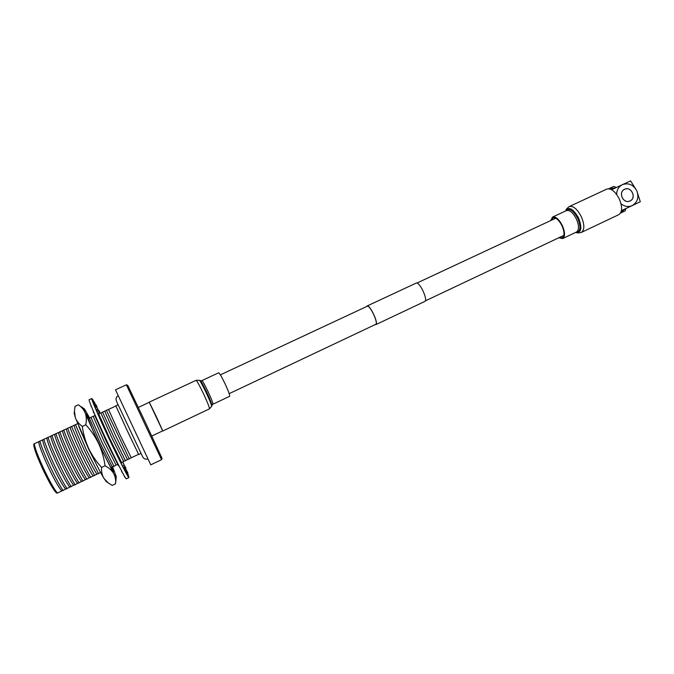 <?xml version="1.0" encoding="UTF-8"?>
<svg xmlns="http://www.w3.org/2000/svg" width="674" height="674" viewBox="0 0 674 674"><rect width="100%" height="100%" fill="white"/><g stroke="black" fill="none" stroke-linecap="round" stroke-linejoin="round"><path stroke-width="1.01" d="M367.187 306.282L367.195 306.274C369.807 304.471 378.754 323.495 375.696 324.363L375.654 324.379M366.656 306.527L367.069 306.013C369.765 304.159 378.965 323.731 375.814 324.624L375.157 324.615M375.814 324.624L424.704 301.497M367.069 306.013L416.119 283.114C419.388 280.999 428.462 300.309 424.746 301.472M118.093 404.788L115.81 405.841L127.091 430.366L138.692 454.529L140.959 453.442M115.877 405.992L108.514 409.404L119.525 433.896L131.262 457.789L138.583 454.301M108.514 409.404L104.706 411.165L115.658 435.716L127.479 459.601L131.262 457.789M106.357 410.213L129.298 459.011M104.706 411.165L100.889 412.926L111.783 437.536L123.687 461.404L127.479 459.601M102.524 411.991L113.636 436.685L125.482 460.831M100.889 412.926L98.674 413.777L109.744 438.513L121.657 462.659L123.687 461.404M98.674 413.777L97.983 414.156M93.248 416.465L104.007 441.192L116.088 465.035L117.824 464.487L105.843 440.349L94.815 415.555L90.956 417.341L101.934 442.186L113.99 466.324L116.088 465.035M90.956 417.341L89.406 418.242L100.106 443.029L112.272 466.855L113.99 466.324M78.74 426.322L88.361 448.547L99.196 469.845M77.645 423.668L73.997 425.37C75.143 429.582 78.622 437.923 84.427 450.392C90.324 462.811 94.503 470.73 96.955 474.167L100.586 472.466M75.429 424.527L86.221 449.575L98.556 473.687M73.997 425.37L70.121 427.164C71.225 431.402 74.679 439.76 80.492 452.246C86.398 464.672 90.602 472.592 93.105 476.012L96.955 474.167M71.537 426.33L82.279 451.428L94.68 475.541M70.121 427.164L66.246 428.959C67.299 433.222 70.736 441.605 76.55 454.099C82.464 466.534 86.702 474.454 89.246 477.849L93.105 476.012M67.627 428.142C69.675 434.031 73.247 442.414 78.327 453.282C83.458 464.125 87.62 472.162 90.796 477.394M66.246 428.959L62.362 430.762C63.364 435.05 66.777 443.45 72.59 455.961C78.521 468.405 82.784 476.316 85.379 479.694L89.246 477.849M63.71 429.953C65.732 435.867 69.279 444.267 74.359 455.144C79.507 465.995 83.686 474.033 86.912 479.248M62.362 430.762L58.47 432.556C59.43 436.878 62.817 445.295 68.63 457.823C74.57 470.275 78.866 478.186 81.512 481.539L85.379 479.694M59.792 431.764C61.772 437.704 65.302 446.121 70.391 457.014C75.539 467.874 79.743 475.903 83.012 481.11M58.47 432.556L54.56 434.368C55.479 438.707 58.849 447.148 64.662 459.685C70.61 472.154 74.932 480.056 77.636 483.393L81.512 481.539M55.858 433.584C57.804 439.541 61.326 447.974 66.414 458.884C71.57 469.753 75.8 477.782 79.102 482.98M54.56 434.368L50.66 436.171C51.519 440.543 54.864 449.002 60.685 461.555C66.642 474.033 70.997 481.927 73.752 485.246L77.636 483.393M51.923 435.404C53.836 441.386 57.332 449.836 62.429 460.755C67.594 471.64 71.848 479.669 75.193 484.85M50.66 436.171L46.742 437.982C47.559 442.38 50.879 450.864 56.7 463.426C62.674 475.911 67.055 483.806 69.852 487.108L73.752 485.246M47.98 437.224C49.851 443.239 53.339 451.706 58.436 462.634C63.609 473.527 67.88 481.548 71.267 486.721M46.742 437.982L42.546 439.928C43.313 444.351 46.607 452.852 52.437 465.431C58.411 477.933 62.825 485.819 65.681 489.097L69.852 487.108M43.751 439.187C45.588 445.219 49.05 453.703 54.156 464.647C59.329 475.549 63.634 483.57 67.071 488.726M42.546 439.928L38.612 441.748C39.328 446.196 42.605 454.723 48.435 467.318C54.417 479.821 58.865 487.706 61.772 490.967L65.681 489.097M39.791 441.015C41.586 447.073 45.04 455.582 50.146 466.534C55.327 477.436 59.657 485.465 63.129 490.605M38.612 441.748L34.248 443.77C34.913 448.244 38.165 456.787 43.995 469.399C49.994 481.918 54.476 489.796 57.442 493.031L56.894 493.107M56.886 493.107L56.616 493.014C54.021 490.908 49.514 483.174 43.085 469.82C36.826 456.214 33.708 447.721 33.734 444.326L34.248 443.77M126.4 384.846L127.74 385.317L145.154 421.932L162.038 458.286L161.541 459.626M161.558 459.66L126.375 384.812L115.498 389.799L150.774 464.849L161.558 459.66M138.313 407.408L149.299 402.294L156.284 416.549L162.72 430.854L151.776 436.053M57.442 493.031L61.772 490.967M110.974 467.663L112.272 466.855L113.628 471.834C112.448 471.573 99.87 446.365 92.111 428.58L86.424 413.946L89.406 418.242L87.991 418.781M112.01 469.483L111.294 467.478M89.718 418.048L84.385 408.865C83.61 408.04 83.913 409.455 85.278 413.111L98.724 443.736C95.354 436.803 91.041 430.484 85.792 424.788C86.643 420.424 86.474 416.532 85.278 413.111C83.896 409.767 81.613 406.995 78.403 404.804L75.033 406.346L74.443 411.064L75.345 417.695L74.233 413.154M116.198 477.057L115.566 483.814L112.229 485.423L108.059 482.803L103.779 478.144C102.027 475.027 101.294 471.455 101.597 467.436C96.34 461.741 92.018 455.422 88.648 448.48L75.345 417.695C76.642 421.082 78.959 423.988 82.304 426.406L85.792 424.788M115.566 483.814C115.945 479.989 115.296 476.518 113.636 473.418C111.774 470.368 108.918 467.815 105.068 465.785C104.023 458.093 101.917 450.746 98.724 443.736L113.636 473.418C115.515 476.67 116.383 477.748 116.24 476.644L112.617 466.77M101.597 467.436L105.068 465.785M106.458 481.725L103.779 478.144C100.055 471.834 95.017 461.943 88.648 448.48C85.446 441.436 83.332 434.073 82.304 426.406M88.353 418.638L87.199 416.692M128.456 475.566L128.928 477.563L126.333 478.81C125.886 479.728 116.568 461.665 106.467 440.139C96.256 418.47 88.151 399.463 89.153 399.707L91.774 398.511L92.818 399.825M128.928 477.563C128.54 478.447 119.281 460.367 109.188 438.858C98.985 417.206 90.838 398.233 91.774 398.511M94.781 403.288L95.674 404.948M96.753 407.012L98.556 410.525M99.584 412.555L99.946 413.28M94.705 403.372L95.211 404.282L94.571 404.577M96.711 407.096L98 409.59L96.871 410.112M99.558 412.64L99.887 413.297M122.778 461.985L124.589 466.206M124.606 468.893L125.541 468.447L126.535 470.882M127.007 473.316L127.571 473.544M128.009 475.954L128.523 475.777L128.009 475.954L126.906 474.159M126.611 473.771L126.872 474.21L127.209 473.763L126.611 473.771L124.589 469.938M124.825 469.399L124.1 467.756L123.418 467.596L124.555 470.014L124.825 469.399L124.151 469.247L121.312 463.544M120.756 462.617L121.278 463.661L121.497 462.912L120.756 462.617L117.284 455.43M116.636 454.301L117.251 455.565L117.428 454.706L116.636 454.301L112.769 446.112M112.895 445.312L111.96 444.419L112.743 446.239L112.895 445.312L112.078 444.848L108.733 437.763L108.219 435.396L107.393 434.915L108.067 436.339M107.402 434.915L103.543 426.558L103.712 425.656L102.92 425.201L99.491 417.585L99.71 416.768L98.96 416.389L96.609 411.005L97.342 412.437L96.197 410.028L96.475 409.337L95.792 409.076L93.863 404.383L94.208 403.836L93.602 403.734L92.726 401.316L93.619 403.17L92.616 400.971L93.037 400.592L92.616 400.971M93.576 403.052L94.141 402.791L93.678 401.78M94.141 402.791L93.728 401.763M94.823 406.405L95.935 405.9L95.211 404.282M95.935 405.9L95.556 404.922L96.197 405.049L96.93 406.675L95.278 407.854M97.005 411.646L98.581 410.921L98 409.59M98.581 410.921L99.053 411.839L98.463 410.491L99.154 410.736L99.735 412.092L97.73 413.583M122.516 466.088L124.109 465.33L124.547 466.189M124.109 465.33L125.819 467.832L125.549 468.464L124.816 467.006L123.527 467.621M125.002 470.856L126.156 470.3L126.434 470.873M126.156 470.3L127.774 472.643L127.42 473.148L126.586 471.429L125.575 471.918M127.251 473.342L127.807 473.493L128.431 475.583M102.92 425.201L103.543 426.558M98.96 416.389L99.491 417.585M95.792 409.076L96.197 410.028M93.602 403.734L93.863 404.383M92.523 400.651L92.456 399.952L92.776 400.626M92.827 400.617L92.507 399.952L93.012 399.749L93.619 401.814M122.82 461.96L124.682 466.24M125.591 468.363L126.645 470.899M127.504 473.03L127.698 473.519M89.676 401.965L89.457 401.316M90.594 404.434L89.878 402.521M93.517 402.85L93.939 402.471L93.037 400.592M92.009 407.938L91.319 406.245M91.108 405.731L90.838 406.161M94.705 406.11L95.051 405.563L94.208 403.836M94.402 413.583L93.231 411.974L93.804 412.193M93.459 411.384L93.231 411.974M96.93 411.477L96.475 409.337M97.663 420.989L96.567 419.666L97.225 419.995M96.761 418.95L96.567 419.666M100.064 418.647L99.71 416.768M101.589 429.658L100.653 428.731L101.353 429.136M100.805 427.931L100.653 428.731M103.897 427.156L103.712 425.656M105.329 437.721L105.195 438.555M108.185 436.423L108.219 435.396M109.87 447.334L109.879 448.446L110.603 448.859M110.014 447.629L109.879 448.446M114.15 456.18L114.378 457.705L115.077 458.059M114.529 456.955L114.378 457.705M117.428 454.706L117.074 453.787L116.282 453.391L116.636 454.293M117.967 463.864L118.38 465.7L119.02 465.945M118.565 465.06L118.38 465.7M121.497 462.912L120.932 461.58L120.191 461.294L120.747 462.6M121.05 469.896L122.163 472.019M121.842 471.404L121.623 471.893M123.182 473.906L125.078 477.571M127.209 473.763L126.367 471.918L125.768 471.926L126.602 473.746M128.523 475.777L127.622 473.847L127.108 474.033L127.993 475.928M127.807 473.493L127.42 473.923M126.939 470.924L126.586 471.429M125.094 466.374L124.816 467.006M99.053 411.839L99.735 412.092M96.289 406.557L96.93 406.675M93.745 401.308L94.933 403.111L93.956 403.793M94.368 403.145L94.933 403.111M624.613 189.318C631.209 185.889 636.871 198.03 630.03 200.919L629.904 200.978C623.307 204.23 617.814 192.166 624.596 189.327L624.613 189.318M623.989 189.613L624.596 189.327M630.047 200.962C636.938 198.046 631.235 185.83 624.596 189.276L624.579 189.284C617.755 192.149 623.281 204.298 629.92 201.02L630.047 200.962M620.628 212.925L624.798 209.075M615.413 187.928L608.934 188.754M625.961 208.536L625.152 210.844L620.527 213.094M608.732 188.737L613.753 186.42L616.407 187.465M611.672 189.68L630.578 180.868L636.753 190.683C633.24 184.617 628.463 182.603 622.431 184.642C618.69 186.597 616.761 189.866 616.651 194.441M621.015 203.784C624.587 206.623 628.32 207.23 632.212 205.595L621.428 210.65M632.212 205.595L640.3 201.711L636.753 190.683C639.146 197.28 637.629 202.251 632.212 205.595M551.357 220.255L552.933 217.887C555.873 217.23 558.906 219.876 562.015 225.815C564.551 231.957 564.635 235.934 562.268 237.754L559.437 237.459M606.853 189.074C611.082 188.012 615.227 191.298 619.28 198.923C622.49 206.842 622.355 212.083 618.867 214.627L581.435 232.387C584.653 229.96 584.628 224.745 581.342 216.75C577.281 209.033 573.262 205.637 569.294 206.556L606.853 189.074M550.717 220.558L552.562 217.07C555.738 216.362 559.016 219.219 562.386 225.647C565.132 232.294 565.225 236.599 562.664 238.562L558.797 237.762M162.695 430.871L149.266 402.311M201.855 380.625C202.689 381.088 204.829 384.913 208.266 392.099C211.569 399.261 213.127 403.305 212.942 404.215L229.666 396.295C229.969 395.326 228.486 391.274 225.217 384.129C221.78 376.977 219.581 373.211 218.629 372.806L201.855 380.625L200.38 380.7M565.772 210.911C568.915 206.261 573.195 208.628 578.621 218.022C582.319 228.124 581.392 232.892 575.84 232.319M566.025 210.793C569.269 207.651 573.186 210.187 577.786 218.41C581.114 227.138 580.55 231.738 576.093 232.201M552.562 217.07L566.489 210.574C569.749 209.825 573.069 212.647 576.43 219.042C579.151 225.664 579.193 229.977 576.548 231.982L562.664 238.562M196.058 380.347L199.31 380.262C200.288 380.978 202.638 385.225 206.354 393.001C209.934 400.752 211.678 405.226 211.602 406.414L209.462 408.865C209.639 407.787 207.727 402.909 203.733 394.239C199.58 385.545 197.019 380.911 196.058 380.347L149.232 402.151M211.636 406.296L211.914 405.411C211.99 404.274 210.339 400.044 206.96 392.715C203.438 385.359 201.214 381.341 200.279 380.658L199.42 380.305M555.764 218.199L416.877 283.072M367.726 306.03L220.356 374.862M563.843 235.378L425.26 300.916M376.227 324.11L229.185 393.65M147.825 459.002C145.331 459.601 143.562 458.758 142.509 456.466L117.52 403.49C115.406 399.665 115.608 397.104 118.118 395.807M106.029 481.438L108.059 482.803M74.174 413.676L74.443 411.064M84.039 408.629L80.998 406.582M629.289 201.256L629.904 200.978M565.756 210.92C565.739 209.782 566.918 208.325 569.294 206.556M575.823 232.328C576.683 233.069 578.562 233.086 581.435 232.387M209.462 408.865L162.796 430.998M212.942 404.215L211.948 405.301"/></g></svg>
